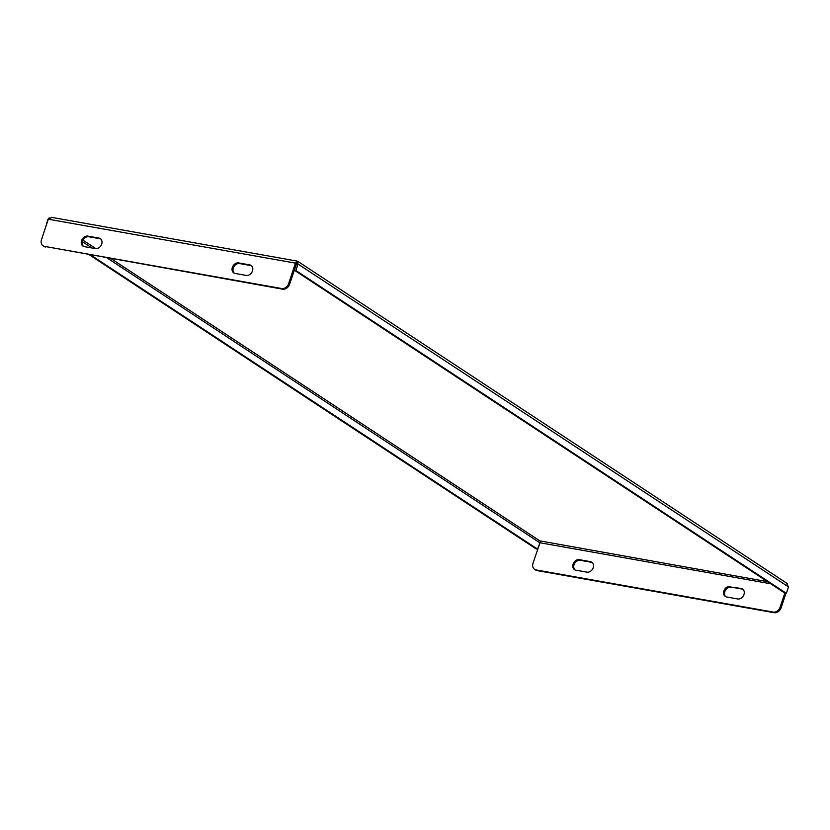 <?xml version="1.0" encoding="UTF-8"?>
<svg xmlns="http://www.w3.org/2000/svg" width="830" height="830" viewBox="0 0 830 830"><rect width="100%" height="100%" fill="white"/><g stroke="black" fill="none" stroke-linecap="round" stroke-linejoin="round"><path stroke-width="1.25" d="M786.363 583.158L788.5 586.914L298.053 264.065L296.538 263.805L294.401 270.227L295.905 270.497L298.053 264.065L297.109 261.097L296.694 262.954M294.401 270.227L784.858 593.077L786.363 593.346L295.905 270.497M788.5 586.914L786.363 593.346M787.307 583.583L297.669 261.263L295.449 263.12L296.424 263.764L296.528 262.851L296.538 263.805L289.618 284.213A6.287 4.949 123.4 0 1 282.646 289.172L281.681 288.529A6.287 4.949 -56.6 0 0 288.653 283.58L289.618 284.213M774.162 612.716L773.187 612.073A6.287 4.949 -56.6 0 0 780.159 607.124L781.134 607.768A6.287 4.949 123.4 0 1 774.162 612.716L537.062 570.573A6.287 4.949 123.4 0 1 535.558 569.971L534.582 569.339A6.287 4.949 -56.6 0 0 536.097 569.93L537.062 570.573M773.187 612.073L536.097 569.93M780.159 607.124L784.838 593.066M781.134 607.768L785.948 593.274M89.36 254.81L536.055 548.858L537.56 549.128L540.496 541.305L533.016 563.197A6.287 4.949 -56.6 0 0 534.582 569.339M730.151 586.468A5.654 4.461 -56.6 0 0 724.216 590.089A5.654 4.461 -56.6 0 0 725.285 596.459A5.654 4.461 -56.6 0 0 726.644 596.988L737.704 598.959A5.654 4.461 -56.6 0 0 743.628 595.349A5.654 4.461 -56.6 0 0 742.56 588.978A5.654 4.461 -56.6 0 0 741.2 588.439L731.116 587.111A5.654 4.461 -56.6 0 0 725.358 590.4A5.654 4.461 -56.6 0 0 725.793 596.739M586.914 572.161A5.654 4.461 -56.6 0 0 592.848 568.55A5.654 4.461 -56.6 0 0 591.78 562.169A5.654 4.461 -56.6 0 0 590.421 561.64L579.361 559.669A5.654 4.461 -56.6 0 0 573.426 563.279A5.654 4.461 -56.6 0 0 574.495 569.65A5.654 4.461 -56.6 0 0 575.854 570.189L586.914 572.161M743.026 589.331A5.654 4.461 -56.6 0 0 742.176 589.072L731.116 587.111M592.236 562.533A5.654 4.461 -56.6 0 0 591.385 562.273L580.326 560.312A5.654 4.461 -56.6 0 0 574.567 563.591A5.654 4.461 -56.6 0 0 575.014 569.93M767.501 581.664L540.589 541.004M49.209 217.834L47.746 219.577L46.013 226.082M537.56 549.128L90.864 255.08M51.823 217.501L48.306 219.193L41.5 239.652A6.287 4.949 -56.6 0 0 43.067 245.794A6.287 4.949 -56.6 0 0 44.581 246.386L281.681 288.529M44.581 246.386L282.646 289.172M48.306 219.193L295.449 263.12L288.653 283.58M234.288 273.184A5.654 4.461 123.4 0 1 233.842 266.845A5.654 4.461 123.4 0 1 239.6 263.567L250.66 265.527A5.654 4.461 123.4 0 1 251.511 265.787M83.498 246.386A5.654 4.461 123.4 0 1 83.052 240.046A5.654 4.461 123.4 0 1 88.82 236.758L99.87 238.729A5.654 4.461 123.4 0 1 100.721 238.988M45.546 247.029A6.287 4.949 123.4 0 1 44.042 246.427L43.067 245.794M235.129 273.444L246.188 275.415A5.654 4.461 -56.6 0 0 252.123 271.804A5.654 4.461 -56.6 0 0 251.054 265.424A5.654 4.461 -56.6 0 0 249.695 264.894L238.635 262.923A5.654 4.461 -56.6 0 0 232.701 266.534A5.654 4.461 -56.6 0 0 233.77 272.914A5.654 4.461 -56.6 0 0 235.129 273.444M98.905 238.085L87.845 236.125A5.654 4.461 -56.6 0 0 81.921 239.735A5.654 4.461 -56.6 0 0 82.99 246.105A5.654 4.461 -56.6 0 0 84.349 246.645L95.409 248.606A5.654 4.461 -56.6 0 0 101.333 244.995A5.654 4.461 -56.6 0 0 100.264 238.625A5.654 4.461 -56.6 0 0 98.905 238.085L99.87 238.729M297.109 261.097L51.18 217.284M540.496 541.305L111.147 258.68M95.927 248.668L83 240.15M770.728 583.78L539.822 542.737M539.697 542.696L107.174 257.974M92.037 248.014L82.409 241.675M88.82 236.758L87.845 236.125M591.385 562.273L590.421 561.64M580.326 560.312L579.361 559.669M250.66 265.527L249.695 264.894M239.6 263.567L238.635 262.923M742.176 589.072L741.2 588.439"/></g></svg>

